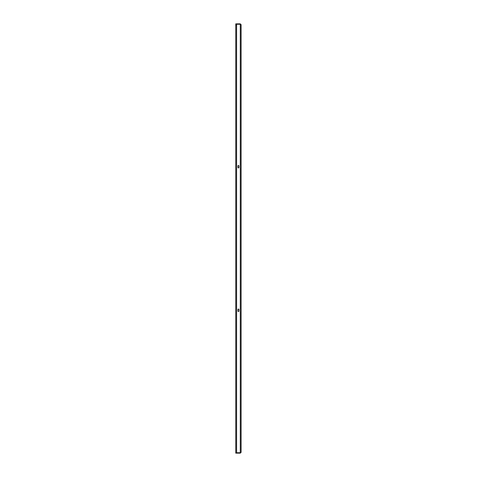 <?xml version="1.0" encoding="UTF-8"?>
<svg xmlns="http://www.w3.org/2000/svg" width="477" height="477" viewBox="0 0 477 477"><rect width="100%" height="100%" fill="white"/><g stroke="black" fill="none" stroke-linecap="round" stroke-linejoin="round"><path stroke-width="0.72" d="M240.7 24.673L240.289 24.261L235.763 24.261L235.763 453.15L240.289 453.15L241.112 452.327L240.289 452.727L235.763 452.727L235.763 451.695M237.922 311.016A0.513 0.513 0 0 0 238.44 311.529A0.513 0.513 0 0 0 238.953 311.016L238.953 309.579A0.513 0.513 0 0 0 238.44 309.06A0.513 0.513 0 0 0 237.922 309.579L237.922 311.016A0.513 0.513 0 0 0 238.44 311.529A0.513 0.513 0 0 0 238.953 311.016M238.953 165.984A0.513 0.513 0 0 0 238.44 165.471A0.513 0.513 0 0 0 237.922 165.984L237.922 167.421A0.513 0.513 0 0 0 238.44 167.94A0.513 0.513 0 0 0 238.953 167.421L238.953 165.984A0.513 0.513 0 0 0 238.44 165.471A0.513 0.513 0 0 0 237.922 165.984M238.953 309.579A0.513 0.513 0 0 0 238.44 309.06A0.513 0.513 0 0 0 237.922 309.579M237.922 167.421A0.513 0.513 0 0 0 238.44 167.94A0.513 0.513 0 0 0 238.953 167.421M240.289 453.15L240.289 24.273L241.112 24.673L240.289 23.85L240.289 24.261L236.586 24.273L236.586 452.727M241.112 24.673L241.112 452.327M235.763 25.305L235.763 452.727L240.289 452.739L240.7 452.327M236.586 24.273L235.763 24.273L235.763 23.85L240.289 23.85M236.175 25.305L236.175 24.273M241.112 439.651L241.112 442.119M241.112 34.881L241.112 37.349"/></g></svg>
